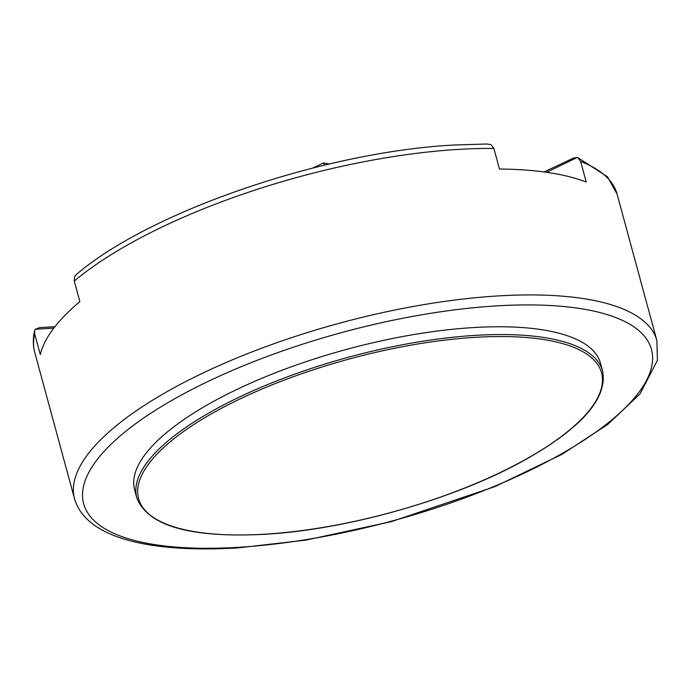 <?xml version="1.0" encoding="UTF-8"?>
<svg xmlns="http://www.w3.org/2000/svg" width="692" height="692" viewBox="0 0 692 692"><rect width="100%" height="100%" fill="white"/><g stroke="black" fill="none" stroke-linecap="round" stroke-linejoin="round"><path stroke-width="1.04" d="M600.518 363.309A241.387 80.021 164.8 0 0 472.965 327.593A241.387 80.021 164.8 0 0 236.171 389.804A241.387 80.021 164.8 0 0 134.637 489.884L136.748 497.669A241.387 80.021 -15.2 0 1 238.29 397.589A241.387 80.021 -15.2 0 1 475.075 335.378A241.387 80.021 -15.2 0 1 602.637 371.094L600.518 363.309M544.05 171.953L573.806 157.932L577.811 157.594L580.623 161.444L586.219 182.048A301.729 100.02 -15.2 0 0 499.468 169.03L493.872 148.434L490.948 144.645L486.727 143.997L453.874 145.026C324.444 151.799 149.982 211.311 76.578 274.335L74.693 276.35L74.269 281.03L79.865 301.634A301.729 100.02 -15.2 0 0 40.292 354.563L34.695 333.959L34.6 330.837L35.24 329.271L39.669 327.636L54.945 326.693M580.623 161.444A301.729 100.02 -15.2 0 1 617.082 194.106L607.446 176.728L577.405 157.369L546.602 172.308M53.829 328.129L35.24 329.271M312.559 168.095L323.527 162.957L329.28 164.013M324.799 165.077L323.527 162.957M474.79 337.367A239.882 79.519 -15.2 0 1 577.561 422.959A239.882 79.519 -15.2 0 1 265.339 534.146A239.882 79.519 -15.2 0 1 162.577 448.554A239.882 79.519 -15.2 0 1 474.79 337.367M74.269 281.03A301.729 100.02 -15.2 0 1 457.637 149.455A301.729 100.02 -15.2 0 1 493.872 148.434M656.89 340.62L657.4 360.342L640.039 393.904L607.87 424.343L561.921 454.35L494.875 486.64L391.179 521.682L305.847 540.141L237.737 547.926C149.706 553.081 85.998 538.099 74.537 498.846A301.729 100.02 -15.2 0 1 201.459 373.741A301.729 100.02 -15.2 0 1 497.444 295.968A301.729 100.02 -15.2 0 1 656.89 340.62L617.082 194.106M496.017 305.933A294.187 97.52 -15.2 0 1 622.047 410.901A294.187 97.52 -15.2 0 1 239.147 547.268A294.187 97.52 -15.2 0 1 113.107 442.292A294.187 97.52 -15.2 0 1 496.017 305.933M34.6 330.837C32.844 338.241 32.887 345.403 34.73 352.332A301.729 100.02 -15.2 0 1 34.695 333.959M136.748 497.669C147.604 525.937 190.378 538.142 265.062 534.276C347.877 529.639 455.613 498.854 524.683 460.085C581.652 427.967 607.637 398.307 602.637 371.094M74.537 498.846L34.73 352.332"/></g></svg>
